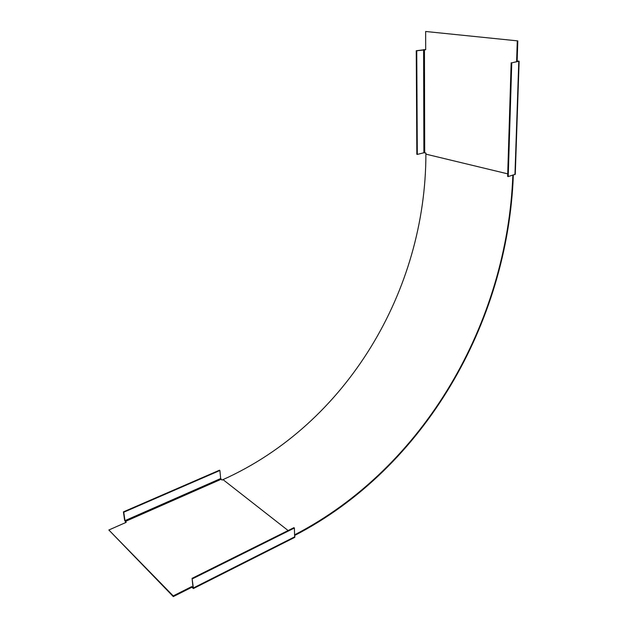 <?xml version="1.0" encoding="UTF-8"?>
<svg xmlns="http://www.w3.org/2000/svg" width="628" height="628" viewBox="0 0 628 628"><rect width="100%" height="100%" fill="white"/><g stroke="black" fill="none" stroke-linecap="round" stroke-linejoin="round"><path stroke-width="0.94" d="M108.848 530.001L173.218 595.909L191.728 586.591L193.055 587.753L192.074 578.349L193.424 588.538L191.807 587.282L173.304 596.6L108.848 530.001L126.228 522.331L124.972 520.643L123.763 512.22L219.886 470.49L220.671 478.552L221.998 480.067L223.011 479.619C346.946 423.876 425.831 290.293 425.894 154.143L425.886 153.028L423.892 152.753L417.314 154.425L416.741 50.797L416.254 50.735L425.682 49.581M416.741 50.797L425.682 49.738L425.643 31.486L517.817 40.899L517.15 60.932L519.12 61.238L511.765 62.831L508.217 176.57L515.274 174.278L519.12 61.34M417.314 154.425L416.835 154.315L416.254 50.735M425.643 31.486L517.817 40.899M294.854 535.378C424.481 468.158 507.769 323.004 513.351 175.071M125.843 522.496L124.619 520.298L123.41 511.875L219.502 470.191L219.886 470.49M512.848 175.22C507.306 322.831 424.151 467.719 294.815 534.726M192.074 578.349L293.904 527.661L294.383 528.022L294.673 537.411M191.728 586.591L191.807 587.282M294.383 528.022L192.513 578.78M173.304 596.6L173.218 595.909M517.15 60.932L516.616 61.034L517.284 41.001M516.616 61.034L518.186 61.371L511.765 62.831M511.161 62.761L507.644 176.429L508.217 176.57M294.94 536.72L193.557 587.879M125.341 521.46L221.04 479.313M223.011 479.619L288.119 530.542M220.671 478.552L124.972 520.643M423.602 49.604L423.892 152.753M424.701 152.745L424.442 49.581M507.722 173.854L425.894 154.143M518.791 61.45L514.952 174.6M193.424 588.538L294.744 537.372"/></g></svg>
